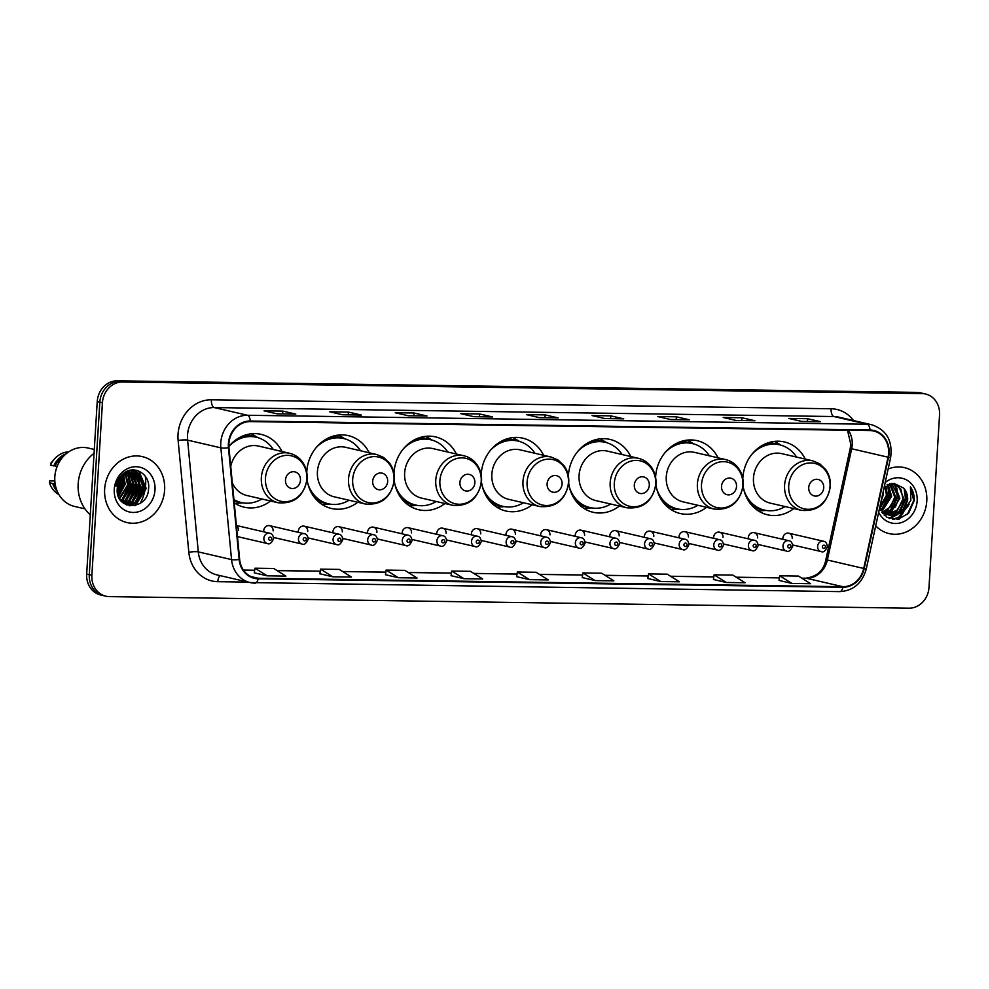 <?xml version="1.0" encoding="UTF-8"?>
<svg xmlns="http://www.w3.org/2000/svg" width="989" height="989" viewBox="0 0 989 989"><rect width="100%" height="100%" fill="white"/><g stroke="black" fill="none" stroke-linecap="round" stroke-linejoin="round"><path stroke-width="1.48" d="M805.256 459.094A37.384 32.946 103 0 0 784.401 441.947A37.384 32.946 103 0 0 742.85 477.897A37.384 32.946 103 0 0 742.813 478.651M743.11 485.686A37.384 32.946 103 0 0 767.526 514.799A37.384 32.946 103 0 0 793.796 508.569M718.039 457.833A37.384 32.946 103 0 0 697.196 440.686A37.384 32.946 103 0 0 655.645 476.624A37.384 32.946 103 0 0 655.608 477.39M655.905 484.425A37.384 32.946 103 0 0 680.321 513.526A37.384 32.946 103 0 0 706.579 507.308M630.834 456.559A37.384 32.946 103 0 0 609.978 439.425A37.384 32.946 103 0 0 568.428 475.363A37.384 32.946 103 0 0 568.391 476.129M568.687 483.164A37.384 32.946 103 0 0 593.103 512.265A37.384 32.946 103 0 0 619.374 506.047M543.616 455.299A37.384 32.946 103 0 0 522.773 438.164A37.384 32.946 103 0 0 481.223 474.102A37.384 32.946 103 0 0 481.186 474.868M481.482 481.903A37.384 32.946 103 0 0 505.898 511.004A37.384 32.946 103 0 0 532.156 504.773M456.411 454.038A37.384 32.946 103 0 0 435.556 436.903A37.384 32.946 103 0 0 394.018 472.841A37.384 32.946 103 0 0 393.968 473.595M394.265 480.642A37.384 32.946 103 0 0 418.681 509.743A37.384 32.946 103 0 0 444.951 503.512M369.194 452.777A37.384 32.946 103 0 0 348.351 435.642A37.384 32.946 103 0 0 306.8 471.58A37.384 32.946 103 0 0 306.763 472.334M307.06 479.368A37.384 32.946 103 0 0 331.476 508.482A37.384 32.946 103 0 0 357.734 502.251M234.232 502.783A37.384 32.946 103 0 0 244.258 507.209A37.384 32.946 103 0 0 270.529 500.99M273.1 530.895A5.291 4.661 103 0 0 269.601 525.666A5.291 4.661 103 0 0 263.729 530.759A5.291 4.661 103 0 0 263.754 531.835M307.703 531.39A5.291 4.661 103 0 0 304.216 526.173A5.291 4.661 103 0 0 298.332 531.254A5.291 4.661 103 0 0 298.369 532.329M342.318 531.897A5.291 4.661 103 0 0 338.819 526.68A5.291 4.661 103 0 0 332.947 531.761A5.291 4.661 103 0 0 332.984 532.836M376.92 532.391A5.291 4.661 103 0 0 373.434 527.174A5.291 4.661 103 0 0 367.549 532.255A5.291 4.661 103 0 0 367.587 533.343M411.535 532.898A5.291 4.661 103 0 0 408.049 527.681A5.291 4.661 103 0 0 402.164 532.762A5.291 4.661 103 0 0 402.202 533.837M446.15 533.405A5.291 4.661 103 0 0 442.652 528.175A5.291 4.661 103 0 0 436.779 533.269A5.291 4.661 103 0 0 436.804 534.344M480.753 533.899A5.291 4.661 103 0 0 477.267 528.682A5.291 4.661 103 0 0 471.382 533.763A5.291 4.661 103 0 0 471.419 534.839M515.368 534.406A5.291 4.661 103 0 0 511.869 529.177A5.291 4.661 103 0 0 505.997 534.27A5.291 4.661 103 0 0 506.022 535.346M549.971 534.901A5.291 4.661 103 0 0 546.484 529.684A5.291 4.661 103 0 0 540.6 534.765A5.291 4.661 103 0 0 540.637 535.84M584.586 535.408A5.291 4.661 103 0 0 581.087 530.178A5.291 4.661 103 0 0 575.215 535.272A5.291 4.661 103 0 0 575.239 536.347M619.188 535.902A5.291 4.661 103 0 0 615.702 530.685A5.291 4.661 103 0 0 609.817 535.766A5.291 4.661 103 0 0 609.854 536.842M653.803 536.409A5.291 4.661 103 0 0 650.305 531.18A5.291 4.661 103 0 0 644.432 536.273A5.291 4.661 103 0 0 644.469 537.348M688.406 536.903A5.291 4.661 103 0 0 684.92 531.686A5.291 4.661 103 0 0 679.035 536.767A5.291 4.661 103 0 0 679.072 537.843M723.021 537.41A5.291 4.661 103 0 0 719.535 532.193A5.291 4.661 103 0 0 713.65 537.274A5.291 4.661 103 0 0 713.687 538.35M757.623 537.905A5.291 4.661 103 0 0 754.137 532.688A5.291 4.661 103 0 0 748.253 537.769A5.291 4.661 103 0 0 748.29 538.857M792.238 538.412A5.291 4.661 103 0 0 788.752 533.195A5.291 4.661 103 0 0 782.868 538.276A5.291 4.661 103 0 0 782.905 539.351M281.989 451.516A37.384 32.946 103 0 0 261.133 434.369A37.384 32.946 103 0 0 228.867 446.447M238.485 530.388A5.291 4.661 103 0 0 236.433 525.814M925.58 394.018L920.388 392.818A21.165 18.655 103 0 0 916.902 392.386L117.258 380.814A21.165 18.655 103 0 0 97.231 401.571L86.673 574.09A21.165 18.655 103 0 0 100.643 594.982L103.239 595.588A21.165 18.655 103 0 1 89.282 574.696A21.165 18.655 103 0 0 103.239 595.588L105.835 596.182A21.165 18.655 103 0 0 109.334 596.614L908.965 608.186A21.165 18.655 103 0 0 928.992 587.429L939.55 414.91A21.165 18.655 103 0 0 925.58 394.018A21.165 18.655 103 0 0 922.094 393.597L122.451 382.014A21.165 18.655 103 0 0 102.423 402.783L91.878 575.301A21.165 18.655 103 0 0 105.835 596.182M102.423 402.783L99.827 402.177L89.282 574.696L99.827 402.177A21.165 18.655 103 0 1 119.854 381.408A21.165 18.655 103 0 0 99.827 402.177L97.231 401.571M922.094 393.597L119.854 381.408L919.498 392.992A21.165 18.655 103 0 1 922.984 393.412A21.165 18.655 103 0 0 919.498 392.992L916.902 392.386M104.649 489.147A33.861 29.843 103 0 0 126.988 522.563A33.861 29.843 103 0 0 164.619 490.012A33.861 29.843 103 0 0 142.28 456.597A33.861 29.843 103 0 0 104.649 489.147A33.861 29.843 103 0 0 126.988 522.563A33.861 29.843 103 0 0 164.619 490.012A33.861 29.843 103 0 0 142.28 456.597A33.861 29.843 103 0 0 104.649 489.147M875.698 525.876A33.861 29.843 103 0 0 889.148 533.603A33.861 29.843 103 0 0 926.78 501.052A33.861 29.843 103 0 0 904.428 467.636A33.861 29.843 103 0 0 888.147 468.971A33.861 29.843 103 0 1 904.428 467.636L904.428 467.636A33.861 29.843 103 0 1 926.78 501.052A33.861 29.843 103 0 1 889.148 533.603A33.861 29.843 103 0 1 875.698 525.876M228.892 443.752A22.574 19.891 -77 0 1 250.254 421.598L869.974 430.574A22.574 19.891 -77 0 1 873.695 431.019A22.574 19.891 -77 0 1 888.048 457.202L863.718 568.452A22.574 19.891 -77 0 1 842.888 586.712L258.203 578.244A22.574 19.891 -77 0 1 254.482 577.786A22.574 19.891 -77 0 1 239.647 559.415L228.953 447.646A22.574 19.891 -77 0 1 228.892 443.752M228.385 443.74A23.143 20.386 103 0 0 228.459 447.745L239.153 559.502A23.143 20.386 103 0 0 258.166 578.8L842.863 587.268A23.143 20.386 103 0 0 864.201 568.551L888.53 457.301A23.143 20.386 103 0 0 870.011 430.017L250.291 421.03A23.143 20.386 103 0 0 228.385 443.74M820.091 421.685A5.637 2.621 90.8 0 1 820.289 421.673A5.637 2.621 90.8 0 1 820.549 421.71L807.556 418.706L788.814 418.434L801.807 421.438L820.549 421.71M807.395 421.487L807.556 418.706M754.496 420.745A5.637 2.621 90.8 0 1 754.694 420.733A5.637 2.621 90.8 0 1 754.953 420.758L741.96 417.754L723.219 417.482L736.212 420.486L754.953 420.758M741.799 420.535L741.96 417.754M688.9 419.793A5.637 2.621 90.8 0 1 689.098 419.781A5.637 2.621 90.8 0 1 689.358 419.806L676.365 416.802L657.623 416.53L670.616 419.534L689.358 419.806M676.204 419.596L676.365 416.802M623.305 418.842A5.637 2.621 90.8 0 1 623.503 418.829A5.637 2.621 90.8 0 1 623.762 418.854L610.769 415.85L592.028 415.578L605.021 418.582L623.762 418.854M610.609 418.644L610.769 415.85M295.328 414.094A5.637 2.621 90.8 0 1 295.526 414.082A5.637 2.621 90.8 0 1 295.785 414.107L282.792 411.103L264.051 410.831L277.044 413.835L295.785 414.107M282.631 413.884L282.792 411.103M360.923 415.034A5.637 2.621 90.8 0 1 361.121 415.021A5.637 2.621 90.8 0 1 361.381 415.059L348.388 412.054L329.646 411.783L342.639 414.787L361.381 415.059M348.227 414.836L348.388 412.054M426.519 415.986A5.637 2.621 90.8 0 1 426.716 415.973A5.637 2.621 90.8 0 1 426.976 416.01L413.983 412.994L395.241 412.734L408.234 415.739L426.976 416.01M413.822 415.788L413.983 412.994M492.114 416.938A5.637 2.621 90.8 0 1 492.312 416.925A5.637 2.621 90.8 0 1 492.571 416.962L479.578 413.946L460.837 413.674L473.83 416.69L492.571 416.962M479.418 416.74L479.578 413.946M557.709 417.89A5.637 2.621 90.8 0 1 557.907 417.877A5.637 2.621 90.8 0 1 558.167 417.914L545.174 414.898L526.432 414.626L539.425 417.642L558.167 417.914M545.013 417.692L545.174 414.898M647.857 578.528L660.714 581.532L679.455 581.804L667.266 574.176L648.524 573.904L647.844 578.565M713.452 579.48L726.309 582.484L745.051 582.756L732.861 575.116L714.12 574.844L713.44 579.505M779.048 580.432L791.905 583.436L810.646 583.708L798.457 576.068L779.715 575.796L779.035 580.456M451.071 575.685L463.928 578.689L482.669 578.961L470.48 571.321L451.738 571.049L451.058 575.709M385.475 574.733L398.332 577.737L417.074 578.009L404.884 570.369L386.143 570.097L385.463 574.757M319.88 573.781L332.737 576.785L351.478 577.057L339.289 569.417L320.547 569.145L319.867 573.805M254.284 572.829L267.141 575.833L285.883 576.105L273.693 568.465L254.952 568.205L254.272 572.854M582.261 577.576L595.118 580.592L613.86 580.864L601.671 573.224L582.929 572.952L582.249 577.613M529.523 579.641L548.265 579.913L536.075 572.272L517.334 572.001L516.654 576.661L529.523 579.641L517.334 572.001M463.928 578.689L451.738 571.049M398.332 577.737L386.143 570.097M332.737 576.785L320.547 569.145M267.141 575.833L254.952 568.205M595.118 580.592L582.929 572.952M660.714 581.532L648.524 573.904M726.309 582.484L714.12 574.844M791.905 583.436L779.715 575.796M118.742 482.496L117.283 488.381M121.585 478.021L121.968 483.584L117.592 493.734M120.967 478.763L121.153 483.398L117.419 492.782M123.848 475.907L125.207 484.338L118.495 496.676M123.304 476.339L124.404 484.14L118.247 496.033M125.912 474.572L128.459 485.08L119.57 498.839M125.405 474.856L127.643 484.894L119.298 498.345M127.853 473.719L131.71 485.834L123.266 499.334L120.72 500.508M127.383 473.892L130.894 485.648L122.451 499.148L120.435 500.125M129.72 473.212L134.949 486.588L126.518 500.088L121.894 501.819M129.262 473.311L134.145 486.403L125.702 499.902L121.598 501.522M131.512 472.989L132.526 473.632L138.2 487.342L129.757 500.842L122.982 502.795M131.067 473.026L137.384 487.157L128.953 500.657L122.723 502.585M133.231 473.014L135.765 474.386L141.452 488.096L133.008 501.596L124.466 503.488M132.81 472.989L134.961 474.201L140.636 487.911L132.192 501.411L124.07 503.339M132.353 472.977A15.948 14.056 103 0 0 117.258 488.628C114.959 510.843 147.509 510.88 148.523 489.308C150.785 474.213 134.096 464.187 123.353 473.558C119.484 476.809 117.023 481.025 115.985 486.205C118.927 476.822 124.379 472.421 132.353 472.977L139.016 475.14L144.691 488.85L136.259 502.35L126.06 503.97L123.106 502.907M134.479 473.187L138.2 474.955L143.887 488.653L135.444 502.165L125.652 503.858M118.655 479.059L118.742 479.813M117.963 480.333L117.975 481.062M120.918 475.919L121.227 476.785M120.411 476.537L120.658 477.366M122.797 474.028L123.39 475.017M122.364 474.436L122.871 475.388M124.676 473.039L125.393 473.879M124.206 473.237L124.898 474.114M126.518 472.495L127.297 473.162M126.06 472.606L126.827 473.311M126.74 471.506L127.902 472.037M128.286 472.248L129.176 472.816M126.53 471.58L127.47 472.062M127.841 472.285L128.706 472.866M126.679 471.506L129.596 472.112M129.992 472.26L131.154 472.791M126.827 471.432L128.385 471.765M127.977 471.679L129.176 472.074M129.893 472.767L130.635 472.767M123.118 473.768L132.835 472.866M124.812 472.532L131.636 472.519M131.228 472.433L132.427 472.829M131.117 472.791L134.887 473.274M140.141 503.352A38.089 33.564 103 0 0 145.643 484.808A38.089 33.564 103 0 0 145.284 476.204M94.066 453.296A38.089 33.564 103 0 0 78.168 483.831A38.089 33.564 103 0 0 90.308 514.762M94.301 449.463L88.145 448.042A29.979 26.419 103 0 0 54.828 476.859A29.979 26.419 103 0 0 74.608 506.455L84.967 508.853M138.225 487.058A29.979 26.419 103 0 0 138.448 484.697A29.979 26.419 103 0 0 138.089 477.415M137.891 476.302A29.979 26.419 103 0 0 137.471 474.473M137.397 474.164A29.979 26.419 103 0 0 136.025 470.232M114.267 489.283A22.994 20.274 103 0 0 133.231 512.45A22.994 20.274 103 0 0 155.001 489.876A22.994 20.274 103 0 0 136.037 466.721A22.994 20.274 103 0 0 114.267 489.283M55.124 483.757L54.061 483.51A21.165 18.655 103 0 0 55.903 487.453M54.828 480.975L49.66 480.901L49.45 482.731A22.574 19.891 103 0 0 58.883 494.562M54.061 483.51L52.701 483.485A22.574 19.891 103 0 0 57.399 491.644M52.701 483.485L49.45 482.731M62.987 456.881A21.165 18.655 103 0 0 55.137 465.98L57.152 466.437M129.324 505.725A29.979 26.419 103 0 0 130.696 504.217M131.005 503.846A29.979 26.419 103 0 0 132.501 501.88M133.268 500.731A29.979 26.419 103 0 0 137.434 491.1M68.797 451.812A22.574 19.891 103 0 0 54.296 459.18L51.144 462.864A14.106 12.437 103 0 0 50.723 463.371L50.526 465.201L55.137 465.98M54.296 459.18A22.574 19.891 103 0 0 50.526 465.201M66.164 453.766A22.574 19.891 103 0 0 53.765 465.955M137.459 470.579L138.67 471.357L145.84 488.381L134.516 505.688M134.553 470.035L140.376 476.253M141.155 477.885L142.601 487.626L135.159 502.325M133.527 503.586L129.423 505.738M132.39 470.01L135.913 473.558M136.025 473.731L137.125 475.499M137.904 477.131L139.35 486.872L131.908 501.571M130.288 502.832L128.137 504.118M127.878 504.254L126.456 504.885M130.387 470.269L132.662 472.804M132.786 472.989L133.874 474.745M134.652 476.389L136.099 486.118L128.669 500.817M128.409 470.801L129.411 472.05M130.14 473.138L130.635 474.003M131.413 475.635L132.86 485.364L125.418 500.063M126.913 472.421L127.334 473.162M128.162 474.881L129.608 484.622L122.166 499.309M122.142 474.646L122.463 475.697M122.735 476.834L123.118 483.114L118.037 495.415M119.941 480.221L117.234 491.076M138.003 470.764L139.078 471.456L146.248 488.467L135.542 505.453M134.85 470.059L141.13 477.044M142.057 479.331L143.009 487.725L136.742 501.324M134.652 503.154L129.893 505.812M132.65 469.998L136.358 473.719M136.531 473.954L137.879 476.29M138.806 478.577L139.758 486.971L133.503 500.57M131.413 502.4L128.731 504.118M128.397 504.291L126.777 505.008M130.635 470.22L133.058 472.903M133.28 473.199L134.64 475.536M135.567 477.823L136.507 486.217L130.251 499.816M128.657 470.715L129.819 472.149M130.449 473.088L131.389 474.782M132.316 477.069L133.268 485.463L127 499.062M127.222 472.371L127.643 473.076M129.065 476.315L130.016 484.709L123.761 498.308M122.574 474.807L122.772 475.462M123.056 476.55L123.526 483.201L118.173 495.823M120.337 479.628L120.275 482.459L117.295 491.793M300.458 480.234A8.468 7.455 103 0 0 293.486 471.704A8.468 7.455 103 0 0 285.475 480.011A8.468 7.455 103 0 0 292.447 488.541A8.468 7.455 103 0 0 300.458 480.234M232.316 482.842A25.393 22.376 103 0 0 246.966 495.526L278.094 502.746A25.393 22.376 103 0 1 261.343 477.675A25.393 22.376 103 0 1 289.554 453.271L258.426 446.051A25.393 22.376 103 0 0 230.746 466.425M273.298 449.501A33.502 29.534 103 0 0 256.361 437.249A33.502 29.534 103 0 0 228.879 446.435M256.361 437.249L255.063 436.953A33.502 29.534 103 0 0 236.705 439.264M233.973 500.051A33.502 29.534 103 0 0 239.944 502.227L241.242 502.536A33.502 29.534 103 0 0 261.838 498.975M233.923 499.618A33.502 29.534 103 0 0 241.242 502.536M242.75 502.832L236.717 503.327A36.68 32.328 -77 0 1 235.197 503.413M251.317 433.8A36.68 32.328 -77 0 1 252.652 434.542L257.857 437.645M387.676 481.495A8.468 7.455 103 0 0 380.691 472.965A8.468 7.455 103 0 0 372.68 481.272A8.468 7.455 103 0 0 379.665 489.802A8.468 7.455 103 0 0 387.676 481.495M376.772 454.532L345.643 447.312A25.393 22.376 103 0 0 317.42 471.728A25.393 22.376 103 0 0 334.183 496.799L365.312 504.007C381.556 505.404 391.224 497.38 394.327 479.937C394.648 473.706 393.103 468.156 389.691 463.285L383.571 457.413L376.772 454.532A25.393 22.376 103 0 0 348.548 478.948A25.393 22.376 103 0 0 365.312 504.007M360.515 450.761A33.502 29.534 103 0 0 343.579 438.51A33.502 29.534 103 0 0 316.097 447.696M343.579 438.51L342.281 438.214A33.502 29.534 103 0 0 323.922 440.525M311.683 493.338A33.502 29.534 103 0 0 327.149 503.5L328.447 503.797A33.502 29.534 103 0 0 349.055 500.236M307.802 483.46A33.502 29.534 103 0 0 328.447 503.797M329.955 504.093L323.922 504.588A36.68 32.328 -77 0 1 322.402 504.674M338.535 435.061A36.68 32.328 -77 0 1 339.857 435.803L345.062 438.906M474.881 482.756A8.468 7.455 103 0 0 467.908 474.238A8.468 7.455 103 0 0 459.897 482.545A8.468 7.455 103 0 0 466.87 491.063A8.468 7.455 103 0 0 474.881 482.756M463.977 455.793L432.848 448.586A25.393 22.376 103 0 0 404.637 472.989A25.393 22.376 103 0 0 421.388 498.06L452.517 505.268C468.774 506.665 478.441 498.641 481.532 481.198C481.853 474.98 480.308 469.429 476.908 464.546C473.583 459.996 469.281 457.079 463.977 455.793A25.393 22.376 103 0 0 435.766 480.209A25.393 22.376 103 0 0 452.517 505.268M447.72 452.022A33.502 29.534 103 0 0 430.784 439.771A33.502 29.534 103 0 0 403.302 448.957M430.784 439.771L429.486 439.475A33.502 29.534 103 0 0 411.127 441.799M398.901 494.599A33.502 29.534 103 0 0 414.366 504.761L415.664 505.058A33.502 29.534 103 0 0 436.26 501.497M395.019 484.721A33.502 29.534 103 0 0 415.664 505.058M417.173 505.367L411.14 505.861A36.68 32.328 -77 0 1 409.619 505.935M425.74 436.322A36.68 32.328 -77 0 1 427.075 437.064L432.267 440.167M562.098 484.017A8.468 7.455 103 0 0 555.113 475.499A8.468 7.455 103 0 0 547.102 483.806A8.468 7.455 103 0 0 554.087 492.324A8.468 7.455 103 0 0 562.098 484.017M551.194 457.054L520.066 449.847A25.393 22.376 103 0 0 491.842 474.263A25.393 22.376 103 0 0 508.606 499.321L539.734 506.529C555.979 507.926 565.646 499.902 568.749 482.459C569.071 476.241 567.525 470.69 564.113 465.807L557.994 459.947L551.194 457.054A25.393 22.376 103 0 0 522.971 481.47A25.393 22.376 103 0 0 539.734 506.529M534.938 453.283A33.502 29.534 103 0 0 518.001 441.045A33.502 29.534 103 0 0 490.519 450.218M518.001 441.045L516.703 440.735A33.502 29.534 103 0 0 498.345 443.06M486.106 495.872A33.502 29.534 103 0 0 501.571 506.022L502.869 506.319A33.502 29.534 103 0 0 523.478 502.771M482.224 485.995A33.502 29.534 103 0 0 502.869 506.319M504.378 506.628L498.345 507.122A36.68 32.328 -77 0 1 496.824 507.209M512.957 437.583A36.68 32.328 -77 0 1 514.28 438.337L519.485 441.428M649.303 485.278A8.468 7.455 103 0 0 642.318 476.76A8.468 7.455 103 0 0 634.308 485.067A8.468 7.455 103 0 0 641.292 493.585A8.468 7.455 103 0 0 649.303 485.278M638.399 458.315L607.271 451.108A25.393 22.376 103 0 0 579.059 475.524A25.393 22.376 103 0 0 595.811 500.582L626.939 507.802C643.184 509.187 652.864 501.163 655.954 483.72C656.276 477.502 654.73 471.951 651.331 467.068C648.005 462.531 643.703 459.613 638.399 458.315A25.393 22.376 103 0 0 610.176 482.731A25.393 22.376 103 0 0 626.939 507.802M622.143 454.557A33.502 29.534 103 0 0 605.206 442.306A33.502 29.534 103 0 0 577.724 451.478M605.206 442.306L603.908 441.996A33.502 29.534 103 0 0 585.55 444.321M573.323 497.133A33.502 29.534 103 0 0 588.789 507.283L590.087 507.58A33.502 29.534 103 0 0 610.683 504.031M569.441 487.256A33.502 29.534 103 0 0 590.087 507.58M591.595 507.889L585.562 508.383A36.68 32.328 -77 0 1 584.042 508.47M600.162 438.844A36.68 32.328 -77 0 1 601.497 439.598L606.69 442.689M736.521 486.551A8.468 7.455 103 0 0 729.536 478.021A8.468 7.455 103 0 0 721.525 486.328A8.468 7.455 103 0 0 728.51 494.859A8.468 7.455 103 0 0 736.521 486.551M725.617 459.576L694.488 452.369A25.393 22.376 103 0 0 666.265 476.785A25.393 22.376 103 0 0 683.028 501.843L714.157 509.063C730.401 510.46 740.069 502.424 743.159 484.981C743.493 478.763 741.948 473.212 738.536 468.329C735.223 463.792 730.908 460.874 725.617 459.576A25.393 22.376 103 0 0 697.393 483.992A25.393 22.376 103 0 0 714.157 509.063M709.36 455.818A33.502 29.534 103 0 0 692.424 443.567A33.502 29.534 103 0 0 664.942 452.752M692.424 443.567L691.126 443.27A33.502 29.534 103 0 0 672.767 445.582M660.528 498.394A33.502 29.534 103 0 0 675.994 508.544L677.292 508.853A33.502 29.534 103 0 0 697.888 505.292M656.647 488.517A33.502 29.534 103 0 0 677.292 508.853M678.8 509.15L672.767 509.644A36.68 32.328 -77 0 1 671.247 509.731M687.38 440.117A36.68 32.328 -77 0 1 688.703 440.859L693.907 443.962M823.726 487.812A8.468 7.455 103 0 0 816.741 479.282A8.468 7.455 103 0 0 808.73 487.589A8.468 7.455 103 0 0 815.715 496.119A8.468 7.455 103 0 0 823.726 487.812M812.822 460.849L781.693 453.63A25.393 22.376 103 0 0 753.47 478.046A25.393 22.376 103 0 0 770.233 503.117L801.362 510.324C817.606 511.721 827.286 503.698 830.377 486.254C830.698 480.024 829.153 474.473 825.753 469.602L819.634 463.73L812.822 460.849A25.393 22.376 103 0 0 784.598 485.253A25.393 22.376 103 0 0 801.362 510.324M796.565 457.079A33.502 29.534 103 0 0 779.629 444.827A33.502 29.534 103 0 0 752.147 454.013M779.629 444.827L778.331 444.531A33.502 29.534 103 0 0 759.972 446.843M747.746 499.655A33.502 29.534 103 0 0 763.211 509.805L764.509 510.114A33.502 29.534 103 0 0 785.105 506.553M743.864 489.778A33.502 29.534 103 0 0 764.509 510.114M766.018 510.411L759.985 510.905A36.68 32.328 -77 0 1 758.452 510.992M774.585 441.378A36.68 32.328 -77 0 1 775.92 442.12L781.112 445.223M883.375 490.804L883.387 494.451L880.976 501.769M885.835 486.217L887.504 495.402L880.025 508.173M884.673 485.747L886.478 495.168L879.74 507.419M888.307 484.721L891.633 496.354L883.041 509.829L881.656 510.522M887.17 484.375L890.607 496.119L881.236 510.003M890.545 483.881L895.762 497.319L887.17 510.781L883.424 512.302M882.843 512.438L881.879 512.599M889.507 483.646L894.724 497.071L890.743 506.652L882.967 511.894M892.486 483.51L894.353 484.598L899.879 498.271L891.287 511.733L885.279 513.637M884.722 513.674L883.103 513.65M891.732 483.411L898.853 498.036L895.453 506.875L884.809 513.34M892.956 483.46L898.469 485.55L904.008 499.222L895.416 512.698L887.22 514.601M886.688 514.552L882.46 513.365M893.846 483.584L900.954 489.209L902.969 498.988L897.592 510.064L886.737 514.391M880.346 509.965L889.247 515.244L899.545 513.65L903.859 510.077L907.667 500.075C907.877 495.291 906.493 491.273 903.526 488.022C906.542 492.163 907.741 496.144 907.098 499.94L902.969 509.694L890.088 515.306M889.247 515.244L884.735 513.291L879.703 507.58M879.592 508.099L886.997 517.358L898.259 519.287L908.619 513.229L914.195 500.657C914.454 495.452 913.193 490.865 910.412 486.885L910.869 500.36L903.859 510.077M878.677 512.277A22.994 20.274 103 0 0 900.954 522.711A22.994 20.274 103 0 0 917.162 500.916A22.994 20.274 103 0 0 906.888 480.147A22.994 20.274 103 0 0 885.167 482.57M903.526 488.022L894.081 483.423L884.042 487.75M890.1 518.112A29.979 26.419 103 0 0 892.56 515.59M892.844 515.269A29.979 26.419 103 0 0 894.464 513.192M899.199 519.077A38.089 33.564 103 0 0 901.548 515.652M902.228 514.527A38.089 33.564 103 0 0 904.688 509.483M910.412 486.885L913.712 500.545L907.346 514.515M908.05 506.034L898.593 517.198L892.758 519.41M904.144 488.776L905.467 498.629L897.925 513.736M896.343 515.009L889.037 518.372M895.91 486.885L897.221 496.725L889.667 511.832M888.097 513.106L886.391 514.231M885.996 514.465L884.265 515.331M887.689 485.03L888.963 494.809L881.422 509.916M909.237 504.205L899.112 517.321L893.438 519.497M905.133 490.26L905.973 498.753L899.582 512.747M897.555 514.601L889.408 518.533M896.887 488.343L897.728 496.837L891.336 510.843M889.309 512.685L886.836 514.391M886.577 514.54L884.525 515.553M888.641 486.427L889.482 494.933L883.09 508.927M86.673 574.09L91.878 575.301M117.258 380.814L122.451 382.014M888.048 457.202L851.677 448.771A22.574 19.891 103 0 0 852.221 444.877A22.574 19.891 103 0 0 848.339 430.264M842.888 586.712L806.517 578.281A22.574 19.891 103 0 0 827.348 560.021L851.677 448.771L850.219 448.413L850.787 444.271L847.499 430.252M248.202 582.125L217.815 581.68A35.27 31.079 -77 0 1 188.825 552.27L178.131 440.501A35.27 31.079 -77 0 1 211.411 399.791L831.131 408.766A7.059 3.276 -89.2 0 0 833.95 416.542L214.23 407.567A28.211 24.861 103 0 0 187.514 435.247A28.211 24.861 103 0 0 187.601 440.13L198.295 551.887A28.211 24.861 103 0 0 216.838 574.856L250.093 582.558A28.211 24.861 -77 0 1 231.55 559.589A7.059 1.187 -5.5 0 0 239.153 559.502M831.131 408.766A35.27 31.079 -77 0 1 853.519 420.56M838.598 417.098A28.211 24.861 103 0 0 833.95 416.542L867.192 424.244A28.211 24.861 -77 0 1 871.853 424.8L838.598 417.098M188.825 552.27A7.059 1.187 174.5 0 1 198.295 551.887L231.55 559.589L220.856 447.832A28.211 24.861 -77 0 1 220.77 442.948A28.211 24.861 -77 0 1 247.473 415.269A7.059 3.276 90.8 0 1 250.291 421.03M228.459 447.745A7.059 1.187 -5.5 0 1 220.856 447.832L187.601 440.13A7.059 1.187 174.5 0 0 178.131 440.501M842.863 587.268A7.059 3.276 90.8 0 1 839.76 591.632L250.093 582.558A28.211 24.861 -77 0 0 254.742 583.127A7.059 3.276 -89.2 0 0 255.063 583.164A7.059 3.276 -89.2 0 0 258.166 578.8M864.201 568.551L866.277 568.972L890.607 457.722C892.832 440.884 886.577 429.918 871.853 424.8M888.53 457.301L890.607 457.722M870.011 430.017A7.059 3.276 -89.2 0 0 867.192 424.244L247.473 415.269L214.23 407.567A7.059 3.276 -89.2 0 1 211.411 399.791M220.25 575.647A7.059 3.276 -89.2 0 0 217.815 581.68M863.718 568.452L825.877 559.663L850.219 448.413M258.203 578.244L250.934 576.562M243.467 570.134L254.655 570.294M277.118 570.616L320.251 571.234M342.713 571.568L385.846 572.186M408.309 572.52L451.441 573.138M473.904 573.472L517.037 574.09M539.5 574.411L582.632 575.042M605.095 575.363L648.228 575.994M670.69 576.315L713.823 576.946M736.286 577.267L779.419 577.885M801.881 578.219L806.517 578.281A12.696 5.897 -89.2 0 0 805.936 578.206C817.273 576.439 823.911 570.257 825.877 559.663M306.788 478.837A23.328 20.559 103 0 0 287.539 455.348A23.328 20.559 103 0 0 265.46 478.243A23.328 20.559 103 0 0 284.708 501.732A23.328 20.559 103 0 0 306.788 478.837M256.72 437.336A33.824 29.806 103 0 0 243.776 435.605M234.047 500.929A33.824 29.806 103 0 0 241.6 502.61M393.993 480.098A23.328 20.559 103 0 0 374.757 456.609A23.328 20.559 103 0 0 352.677 479.504A23.328 20.559 103 0 0 371.913 502.993A23.328 20.559 103 0 0 393.993 480.098M343.937 438.597A33.824 29.806 103 0 0 330.981 436.866M316.418 499.742A33.824 29.806 103 0 0 328.805 503.871M481.21 481.359A23.328 20.559 103 0 0 461.962 457.87A23.328 20.559 103 0 0 439.882 480.765A23.328 20.559 103 0 0 459.131 504.254A23.328 20.559 103 0 0 481.21 481.359M431.142 439.858A33.824 29.806 103 0 0 418.199 438.127M403.636 501.003A33.824 29.806 103 0 0 416.023 505.144M568.415 482.62A23.328 20.559 103 0 0 549.179 459.131A23.328 20.559 103 0 0 527.1 482.026A23.328 20.559 103 0 0 546.336 505.515A23.328 20.559 103 0 0 568.415 482.62M518.347 441.119A33.824 29.806 103 0 0 505.404 439.388M490.841 502.264A33.824 29.806 103 0 0 503.228 506.405M655.633 483.893A23.328 20.559 103 0 0 636.384 460.392A23.328 20.559 103 0 0 614.305 483.287A23.328 20.559 103 0 0 633.553 506.776A23.328 20.559 103 0 0 655.633 483.893M605.565 442.392A33.824 29.806 103 0 0 592.621 440.649M578.058 503.525A33.824 29.806 103 0 0 590.445 507.666M742.838 485.154A23.328 20.559 103 0 0 723.602 461.665A23.328 20.559 103 0 0 701.522 484.548A23.328 20.559 103 0 0 720.758 508.049A23.328 20.559 103 0 0 742.838 485.154M692.77 443.653A33.824 29.806 103 0 0 679.826 441.922M665.263 504.798A33.824 29.806 103 0 0 677.65 508.927M830.043 486.415A23.328 20.559 103 0 0 810.807 462.926A23.328 20.559 103 0 0 788.728 485.822A23.328 20.559 103 0 0 807.976 509.31A23.328 20.559 103 0 0 830.043 486.415M779.987 444.914A33.824 29.806 103 0 0 767.044 443.183M752.481 506.059A33.824 29.806 103 0 0 764.868 510.188M263.865 538.3A5.291 4.661 -77 0 1 269.737 533.219C271.864 533.454 273.162 535.259 273.632 538.609C271.604 543.06 269.515 544.692 267.351 543.53A5.291 4.661 -77 0 1 263.865 538.3M271.728 538.77A1.768 1.558 103 0 0 268.612 538.721A1.768 1.558 103 0 0 271.728 538.77M298.468 538.807A5.291 4.661 -77 0 1 304.352 533.726C306.466 533.961 307.764 535.754 308.234 539.116C306.207 543.554 304.118 545.199 301.966 544.024A5.291 4.661 -77 0 1 298.468 538.807M306.343 539.277A1.768 1.558 103 0 0 303.215 539.228A1.768 1.558 103 0 0 306.343 539.277M333.083 539.302A5.291 4.661 -77 0 1 338.967 534.221C341.081 534.468 342.379 536.261 342.849 539.611C340.822 544.061 338.733 545.705 336.569 544.531A5.291 4.661 -77 0 1 333.083 539.302M340.958 539.771A1.768 1.558 103 0 0 337.83 539.734A1.768 1.558 103 0 0 340.958 539.771M367.685 539.809A5.291 4.661 -77 0 1 373.57 534.728C375.684 534.962 376.982 536.755 377.464 540.118C375.437 544.568 373.335 546.2 371.184 545.026A5.291 4.661 -77 0 1 367.685 539.809M375.56 540.278A1.768 1.558 103 0 0 372.433 540.229A1.768 1.558 103 0 0 375.56 540.278M402.3 540.315A5.291 4.661 -77 0 1 408.185 535.222C410.299 535.469 411.597 537.262 412.067 540.612C410.039 545.063 407.95 546.707 405.787 545.532A5.291 4.661 -77 0 1 402.3 540.315M410.175 540.773A1.768 1.558 103 0 0 407.048 540.736A1.768 1.558 103 0 0 410.175 540.773M436.915 540.81A5.291 4.661 -77 0 1 442.788 535.729C444.902 535.964 446.2 537.769 446.682 541.119C444.654 545.569 442.553 547.201 440.402 546.039A5.291 4.661 -77 0 1 436.915 540.81M444.778 541.28A1.768 1.558 103 0 0 441.663 541.23A1.768 1.558 103 0 0 444.778 541.28M471.518 541.317A5.291 4.661 -77 0 1 477.403 536.223C479.517 536.471 480.815 538.263 481.284 541.613C479.257 546.064 477.168 547.708 475.017 546.534A5.291 4.661 -77 0 1 471.518 541.317M479.393 541.774A1.768 1.558 103 0 0 476.265 541.737A1.768 1.558 103 0 0 479.393 541.774M506.133 541.811A5.291 4.661 -77 0 1 512.005 536.73C514.132 536.965 515.417 538.77 515.899 542.12C513.872 546.571 511.783 548.203 509.619 547.041A5.291 4.661 -77 0 1 506.133 541.811M513.996 542.281A1.768 1.558 103 0 0 510.88 542.232A1.768 1.558 103 0 0 513.996 542.281M540.736 542.318A5.291 4.661 -77 0 1 546.62 537.225C548.734 537.472 550.032 539.265 550.502 542.627C548.475 547.065 546.385 548.71 544.234 547.535A5.291 4.661 -77 0 1 540.736 542.318M548.611 542.788A1.768 1.558 103 0 0 545.483 542.738A1.768 1.558 103 0 0 548.611 542.788M575.351 542.813A5.291 4.661 -77 0 1 581.223 537.732C583.349 537.967 584.647 539.771 585.117 543.122C583.09 547.572 581 549.204 578.837 548.042A5.291 4.661 -77 0 1 575.351 542.813M583.213 543.282A1.768 1.558 103 0 0 580.098 543.233A1.768 1.558 103 0 0 583.213 543.282M609.953 543.32A5.291 4.661 -77 0 1 615.838 538.226C617.952 538.473 619.25 540.266 619.72 543.629C617.692 548.067 615.603 549.711 613.452 548.536A5.291 4.661 -77 0 1 609.953 543.32M617.828 543.789A1.768 1.558 103 0 0 614.701 543.74A1.768 1.558 103 0 0 617.828 543.789M644.568 543.814A5.291 4.661 -77 0 1 650.441 538.733C652.567 538.968 653.865 540.773 654.335 544.123C652.307 548.574 650.218 550.218 648.055 549.043A5.291 4.661 -77 0 1 644.568 543.814M652.443 544.284A1.768 1.558 103 0 0 649.316 544.234A1.768 1.558 103 0 0 652.443 544.284M679.171 544.321A5.291 4.661 -77 0 1 685.056 539.24C687.17 539.475 688.468 541.267 688.95 544.63C686.91 549.08 684.821 550.712 682.67 549.538A5.291 4.661 -77 0 1 679.171 544.321M687.046 544.791A1.768 1.558 103 0 0 683.918 544.741A1.768 1.558 103 0 0 687.046 544.791M713.786 544.828A5.291 4.661 -77 0 1 719.671 539.734C721.785 539.982 723.083 541.774 723.552 545.124C721.525 549.575 719.436 551.219 717.272 550.045A5.291 4.661 -77 0 1 713.786 544.828M721.661 545.285A1.768 1.558 103 0 0 718.533 545.248A1.768 1.558 103 0 0 721.661 545.285M748.401 545.322A5.291 4.661 -77 0 1 754.273 540.241C756.387 540.476 757.685 542.269 758.167 545.631C756.14 550.082 754.038 551.714 751.887 550.539A5.291 4.661 -77 0 1 748.401 545.322M756.264 545.792A1.768 1.558 103 0 0 753.148 545.743A1.768 1.558 103 0 0 756.264 545.792M783.004 545.829A5.291 4.661 -77 0 1 788.888 540.736C791.002 540.983 792.3 542.776 792.77 546.126C790.743 550.576 788.653 552.221 786.502 551.046A5.291 4.661 -77 0 1 783.004 545.829M790.879 546.287A1.768 1.558 103 0 0 787.751 546.249A1.768 1.558 103 0 0 790.879 546.287M817.619 546.324A5.291 4.661 -77 0 1 823.491 541.243C825.617 541.478 826.903 543.282 827.385 546.633C825.358 551.083 823.256 552.715 821.105 551.553A5.291 4.661 -77 0 1 817.619 546.324M825.481 546.793A1.768 1.558 103 0 0 822.366 546.744A1.768 1.558 103 0 0 825.481 546.793M839.76 591.632C853.383 590.754 862.223 583.201 866.277 568.972M243.418 570.06L254.655 570.233M277.007 570.554L320.251 571.172M342.602 571.506L385.846 572.124M408.197 572.446L451.441 573.076M473.793 573.397L517.037 574.028M539.401 574.349L582.632 574.98M604.996 575.301L648.228 575.932M670.591 576.253L713.823 576.871M736.187 577.205L779.419 577.823M801.782 578.157L805.936 578.206M557.907 417.877L539.302 417.605M492.312 416.925L473.706 416.653M426.716 415.973L408.111 415.701M361.121 415.021L342.515 414.762M295.526 414.082L276.908 413.81M623.503 418.829L604.897 418.557M689.098 419.781L670.493 419.509M754.694 420.733L736.088 420.461M820.289 421.673L801.683 421.413M125.244 503.772L126.06 503.97M289.554 453.271C294.858 454.557 299.16 457.474 302.486 462.011C305.898 466.895 307.431 472.445 307.109 478.676C304.019 496.119 294.351 504.143 278.094 502.746M884.104 514.045L885.118 514.292M236.408 525.493L269.737 533.219M237.459 536.607L267.351 543.53M269.601 525.666L304.352 533.726M273.582 537.447L301.966 544.024M304.216 526.173L338.967 534.221M308.185 537.954L336.569 544.531M338.819 526.68L373.57 534.728M342.8 538.449L371.184 545.026M373.434 527.174L408.185 535.222M377.402 538.956L405.787 545.532M408.049 527.681L442.788 535.729M412.017 539.462L440.402 546.039M442.652 528.175L477.403 536.223M446.62 539.957L475.017 546.534M477.267 528.682L512.005 536.73M481.235 540.464L509.619 547.041M511.869 529.177L546.62 537.225M515.85 540.958L544.234 547.535M546.484 529.684L581.223 537.732M550.453 541.465L578.837 548.042M581.087 530.178L615.838 538.226M585.068 541.96L613.452 548.536M615.702 530.685L650.441 538.733M619.67 542.466L648.055 549.043M650.305 531.18L685.056 539.24M654.285 542.961L682.67 549.538M684.92 531.686L719.671 539.734M688.888 543.468L717.272 550.045M719.535 532.193L754.273 540.241M723.503 543.975L751.887 550.539M754.137 532.688L788.888 540.736M758.106 544.469L786.502 551.046M788.752 533.195L823.491 541.243M792.721 544.976L821.105 551.553"/></g></svg>
